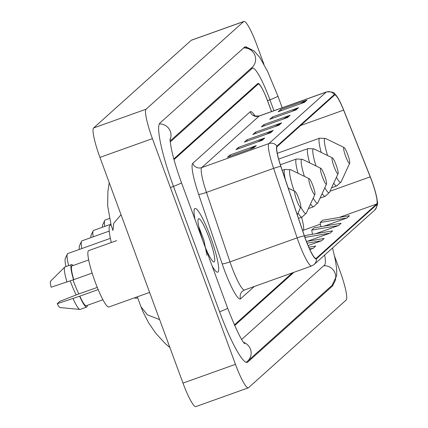 <?xml version="1.0" encoding="UTF-8"?>
<svg xmlns="http://www.w3.org/2000/svg" width="428" height="428" viewBox="0 0 428 428"><rect width="100%" height="100%" fill="white"/><g stroke="black" fill="none" stroke-linecap="round" stroke-linejoin="round"><path stroke-width="0.64" d="M234.384 324.916L292.313 272.898M271.55 111.564L267.907 101.655A21.133 3.162 70.3 0 0 258.255 84.032A21.133 3.162 70.3 0 0 258.084 84.134L174.009 159.628M241.676 339.441L324.617 264.964A38.044 5.687 70.3 0 0 324.675 255.04M273.936 110.713L269.934 99.836A38.044 5.687 70.3 0 0 252.563 68.116A38.044 5.687 70.3 0 0 252.258 68.298L170.253 141.93M263.98 64.398L256.805 44.897A28.178 4.216 70.3 0 0 243.939 21.4A28.178 4.216 70.3 0 0 243.714 21.534L146.082 109.199A28.178 4.216 70.3 0 0 152.411 138.635L235.454 364.34A28.178 4.216 70.3 0 0 248.326 387.838A28.178 4.216 70.3 0 0 248.55 387.698L346.177 300.033A28.178 4.216 70.3 0 0 339.848 270.603L334.568 256.254M243.939 21.4L191.466 40.162A28.178 4.216 70.3 0 0 191.241 40.302L93.609 127.967A28.178 4.216 70.3 0 0 99.938 157.397L182.981 383.103A28.178 4.216 70.3 0 0 195.853 406.6L248.326 387.838M247.571 47.786A60.583 9.058 70.3 0 0 244.971 46.887A60.583 9.058 70.3 0 0 244.49 47.182L159.874 123.157A60.583 9.058 70.3 0 0 173.484 186.437L219.623 311.83A60.583 9.058 70.3 0 0 247.288 362.35A60.583 9.058 70.3 0 0 247.775 362.056L332.385 286.081A60.583 9.058 70.3 0 0 333.342 284.026M121.022 214.701L113.752 223.207L112.928 230.505L111.12 225.069L107.658 205.868L107.888 191.503L109.231 182.644M137.324 296.813L141.01 306.828L147.473 314.896L159.612 319.582M210.416 236.684A33.817 5.056 70.3 0 0 194.975 208.489A33.817 5.056 70.3 0 0 195.077 219.687A33.817 5.056 70.3 0 1 194.975 208.489A33.817 5.056 70.3 0 1 210.416 236.684A33.817 5.056 70.3 0 1 217.745 272.171A33.817 5.056 70.3 0 0 210.416 236.684M371.611 180.488A22.545 3.371 -109.7 0 1 376.677 204.033L316.222 258.319A22.545 3.371 -109.7 0 1 316.041 258.426A22.545 3.371 -109.7 0 1 304.436 235.924L280.918 166.439A22.545 3.371 -109.7 0 1 277.162 146.595L334.541 95.075A22.545 3.371 -109.7 0 1 334.717 94.963A22.545 3.371 -109.7 0 1 343.625 110.13L370.22 176.86A22.545 3.371 -109.7 0 1 371.611 180.488M371.681 180.429A23.107 3.456 70.3 0 0 370.252 176.705L343.657 109.98A23.107 3.456 70.3 0 0 337.344 96.985A23.107 3.456 70.3 0 0 334.343 94.545L276.964 146.066A23.107 3.456 70.3 0 0 280.816 166.406L304.34 235.892A23.107 3.456 70.3 0 0 316.415 258.849L376.87 204.563A23.107 3.456 70.3 0 0 377.245 200.919A23.107 3.456 70.3 0 0 371.681 180.429M212.095 265.949A33.817 5.056 70.3 0 0 217.745 272.171A33.817 5.056 70.3 0 1 212.095 265.949M234.662 325.542L293.934 272.32M271.502 111.585L267.618 101.035A21.133 3.162 70.3 0 0 257.966 83.412A21.133 3.162 70.3 0 0 257.8 83.514L173.816 158.922M262.187 140.293L235.951 149.672L238.487 147.398L264.723 138.014L262.187 140.293M253.734 147.885L227.498 157.263L230.034 154.989L256.27 145.606L253.734 147.885M287.546 117.523L261.31 126.902L263.846 124.628L290.082 115.244L287.546 117.523M295.999 109.932L269.763 119.316L272.299 117.037L298.535 107.653L295.999 109.932M304.452 102.34L278.216 111.724L280.752 109.445L306.988 100.066L304.452 102.34M270.64 132.701L244.404 142.085L246.94 139.806L273.176 130.428L270.64 132.701M279.093 125.11L252.857 134.494L255.393 132.215L281.629 122.836L279.093 125.11M307.202 241.328L330.084 233.148L332.62 230.869L305.785 235.405L304.618 236.454M315.655 233.736L338.537 225.556L341.073 223.277L314.238 227.819L311.702 230.093L312.461 234.276M324.108 226.15L346.99 217.964L349.526 215.691L322.691 220.227L320.155 222.506L320.914 226.69M309.835 249.524L313.178 248.326L315.714 246.047L308.791 247.218M308.085 245.581L321.631 240.734L324.167 238.46L306.432 241.456M255.393 132.215L255.837 133.429M274.787 126.651L280.747 123.243A5.634 5.564 48.1 0 1 281.629 122.836M246.94 139.806L247.384 141.015M266.339 134.242L272.294 130.829A5.634 5.564 48.1 0 1 273.176 130.428M280.752 109.445L281.196 110.659M300.146 103.881L306.106 100.473A5.634 5.564 48.1 0 1 306.988 100.066M272.299 117.037L272.743 118.246M291.693 111.473L297.653 108.059A5.634 5.564 48.1 0 1 298.535 107.653M263.846 124.628L264.29 125.837M283.24 119.059L289.2 115.651A5.634 5.564 48.1 0 1 290.082 115.244M230.034 154.989L230.478 156.199M249.433 149.42L255.388 146.012A5.634 5.564 48.1 0 1 256.27 145.606M238.487 147.398L238.931 148.607M257.886 141.829L263.841 138.421A5.634 5.564 48.1 0 1 264.723 138.014M321.631 240.734L307.111 243.19M330.084 233.148L304.945 237.396M338.537 225.556L311.702 230.093M346.99 217.964L320.155 222.506M313.178 248.326L309.562 248.936M345.68 156.343A8.453 1.263 70.3 0 0 349.687 163.234A8.453 1.263 70.3 0 0 347.707 154.519A8.453 1.263 70.3 0 0 344.059 147.5A8.453 1.263 70.3 0 0 345.68 156.343M334.081 166.754A8.453 1.263 70.3 0 0 338.088 173.65A8.453 1.263 70.3 0 0 336.108 164.935A8.453 1.263 70.3 0 0 332.465 157.911A8.453 1.263 70.3 0 0 334.081 166.754M109.434 218.483L105.165 220.008A26.418 3.948 70.3 0 0 104.705 220.495A26.418 3.948 70.3 0 0 104.807 226.401M104.705 220.495L102.672 224.919A22.898 3.424 70.3 0 0 102.442 227.247M322.482 177.171A8.453 1.263 70.3 0 0 326.494 184.061A8.453 1.263 70.3 0 0 324.515 175.346A8.453 1.263 70.3 0 0 320.866 168.327A8.453 1.263 70.3 0 0 322.482 177.171M110.879 224.229L93.566 230.419A26.418 3.948 70.3 0 0 93.106 230.906A26.418 3.948 70.3 0 0 93.213 236.818M93.106 230.906L91.073 235.33A22.898 3.424 70.3 0 0 90.843 237.663M310.889 187.582A8.453 1.263 70.3 0 0 314.896 194.478A8.453 1.263 70.3 0 0 312.916 185.763A8.453 1.263 70.3 0 0 309.267 178.738A8.453 1.263 70.3 0 0 310.889 187.582M109.231 231.088L81.967 240.836A26.418 3.948 70.3 0 0 81.507 241.322A26.418 3.948 70.3 0 0 81.844 248.534M81.507 241.322L79.48 245.747A22.898 3.424 70.3 0 0 79.362 249.422M70.283 280.998A22.898 3.424 70.3 0 0 70.668 282.073A22.898 3.424 70.3 0 0 76.2 294.924M73.065 280.003A26.418 3.948 70.3 0 0 73.525 281.276A26.418 3.948 70.3 0 0 78.816 293.924M296.722 200.304A8.453 1.263 70.3 0 0 300.729 207.2A8.453 1.263 70.3 0 0 298.749 198.485A8.453 1.263 70.3 0 0 295.101 191.46A8.453 1.263 70.3 0 0 296.722 200.304M134.718 297.744A38.745 5.794 70.3 0 0 136.313 298.263L137.677 297.776M111.093 224.984L110.221 225.294A38.745 5.794 70.3 0 0 111.328 242.516M110.381 238.332L67.801 253.558A26.418 3.948 70.3 0 0 67.34 254.045A26.418 3.948 70.3 0 0 68.641 265.633M67.34 254.045L65.307 258.469A22.898 3.424 70.3 0 0 65.982 266.585M116.646 240.611L88.714 250.599A29.939 4.478 70.3 0 0 95.198 282.02A29.939 4.478 70.3 0 0 108.873 306.988L149.618 292.415M209.115 237.856A22.973 3.435 70.3 0 0 198.223 219.125A22.973 3.435 70.3 0 0 203.605 242.804A22.973 3.435 70.3 0 0 213.513 261.888A22.973 3.435 70.3 0 0 209.115 237.856M206.943 255.259L203.872 240.055L198.747 226.551M88.692 259.962L72 265.927A21.133 3.162 70.3 0 0 73.777 279.65L92.148 273.08M73.102 265.537A22.545 3.371 70.3 0 0 71.524 264.6L64.965 266.949A22.545 3.371 70.3 0 0 64.762 267.077L50.632 281.089A14.092 2.108 70.3 0 0 51.146 287.209L73.777 279.65M64.762 267.077A22.545 3.371 70.3 0 0 67.03 282.159M71.524 264.6A22.545 3.371 70.3 0 0 73.589 279.816M98.172 289.596L79.843 296.149A21.133 3.162 70.3 0 0 86.231 305.731L102.923 299.76M79.843 296.149L57.218 303.709L59.856 301.339L78.083 294.191L97.279 287.423M57.218 303.709A14.092 2.108 70.3 0 0 60.097 307.555L79.908 309.428A22.545 3.371 70.3 0 0 80.148 309.401L86.707 307.058A22.545 3.371 70.3 0 0 87.333 305.335M73.102 298.658A22.545 3.371 70.3 0 0 79.908 309.428M79.662 296.315A22.545 3.371 70.3 0 0 86.707 307.058M200.513 233.469L202.728 240.365M332.535 247.983L335.343 259.951L336.638 268.624L336.692 275.579L332.096 285.315L247.486 361.291A11.272 11.123 -131.9 0 0 243.537 342.341M219.607 311.787A11.272 0.679 -20.2 0 0 227.53 308.272A11.272 0.679 -20.2 0 0 227.616 308.128L181.483 182.74C176.759 169.772 173.388 158.451 171.371 148.778C169.306 137.056 170.349 139.309 170.114 138.891M170.403 187.539A11.272 0.679 -20.2 0 0 181.397 182.879A11.272 0.679 -20.2 0 0 181.483 182.74M159.328 123.922A11.272 11.123 48.1 0 1 170.098 139.699M243.618 47.957A11.272 11.123 48.1 0 1 251.969 67.533L170.167 140.983M243.987 47.631L248.133 47.904L254.248 51.05L259.876 57.593L267.57 71.396L277.927 96.139A11.272 0.679 159.8 0 1 267.543 100.682M332.096 285.315A11.272 11.123 -131.9 0 0 323.745 265.745M182.981 383.103L235.454 364.34M99.938 157.397L152.411 138.635M93.609 127.967L146.082 109.199M191.241 40.302L243.714 21.534M246.731 362.43L247.775 362.056M250.359 68.978L252.258 68.298M376.677 204.033L339.206 217.435M320.454 224.138L303.217 230.301A22.545 3.371 70.3 0 0 301.58 217.296M254.291 286.493L240.573 298.814A7.046 6.955 48.1 0 1 242.425 291.227L244.479 290.002A28.178 4.216 70.3 0 1 231.612 266.505A28.178 4.216 70.3 0 1 229.975 261.877A7.046 0.786 -18.7 0 1 222.159 263.819L198.64 194.333A35.224 5.27 -109.7 0 1 192.771 163.33L250.15 111.804A35.224 5.27 -109.7 0 1 254.895 115.785M240.573 298.814A35.224 5.27 -109.7 0 1 224.208 269.608A35.224 5.27 -109.7 0 1 222.159 263.819M276.964 146.066A7.046 6.955 -131.9 0 0 268.923 143.567L326.302 92.047A7.046 6.955 48.1 0 1 334.343 94.545M280.816 166.406A7.046 0.786 161.3 0 0 273.62 168.37A28.178 4.216 -109.7 0 1 268.923 143.567L201.759 167.583A28.178 4.216 70.3 0 0 206.457 192.386L229.975 261.877L297.139 237.861L273.62 168.37L206.457 192.386A7.046 0.786 -18.7 0 1 198.64 194.333M250.15 111.804A7.046 6.955 48.1 0 0 259.138 116.063L326.302 92.047A28.178 4.216 -109.7 0 1 326.527 91.908L259.363 115.924A28.178 4.216 70.3 0 0 259.138 116.063L201.759 167.583A7.046 6.955 48.1 0 1 192.771 163.33M304.34 235.892A7.046 0.786 161.3 0 0 297.139 237.861A28.178 4.216 -109.7 0 0 311.643 265.986L314.147 264.493L374.602 210.207A7.046 6.955 -131.9 0 0 376.87 204.563M316.415 258.849A7.046 6.955 48.1 0 1 314.147 264.493M316.222 258.319L315.832 258.459M302.692 230.772L303.217 230.301A12.68 12.514 48.1 0 0 302.612 230.537M370.22 176.86L330.015 191.236M343.625 110.13L300.659 125.495M278.377 125.367L280.747 123.243M286.83 117.775L289.2 115.651M295.283 110.189L297.653 108.059M303.736 102.597L306.106 100.473M269.924 132.958L272.294 130.829M261.471 140.55L263.841 138.421M253.018 148.136L255.388 146.012M336.413 177.294A23.299 3.483 70.3 0 0 341.121 181.884L349.687 163.234M333.717 183.168A25.359 3.793 70.3 0 0 336.777 185.913L341.121 181.884M277.28 153.315L319.695 138.153A25.359 3.793 70.3 0 0 321.203 152.427M319.695 138.153L325.617 138.511A23.299 3.483 70.3 0 0 327.58 155.535M324.82 187.71A23.299 3.483 70.3 0 0 329.528 192.295L338.088 173.65M322.124 193.579A25.359 3.793 70.3 0 0 325.178 196.329L329.528 192.295M278.66 159.093L308.101 148.564A25.359 3.793 70.3 0 0 309.605 162.838M308.101 148.564L314.018 148.923A23.299 3.483 70.3 0 0 315.987 165.946M313.221 198.121A23.299 3.483 70.3 0 0 317.929 202.712L326.494 184.061M310.525 203.99A25.359 3.793 70.3 0 0 313.58 206.74L317.929 202.712M280.356 164.753L296.502 158.981A25.359 3.793 70.3 0 0 298.011 173.254M296.502 158.981L302.419 159.339A23.299 3.483 70.3 0 0 304.388 176.363M300.793 206.97A23.299 3.483 70.3 0 0 306.33 213.123L314.896 194.478M298.054 213.016A25.359 3.793 70.3 0 0 301.981 217.151L306.33 213.123M282.239 170.344L284.904 169.392A25.359 3.793 70.3 0 0 285.385 179.642M284.904 169.392L290.821 169.75A23.299 3.483 70.3 0 0 294.175 191.011M277.927 96.139L282.207 107.754M246.17 362.323L247.486 361.291M244.672 343.77C241.339 340.421 235.657 328.538 227.616 308.128M250.498 68.849L252.563 68.116M141.005 306.822L143.022 311.862L148.602 322.824L155.904 333.417L165.026 343.331L169.927 347.622M337.344 96.985C333.792 94.337 337.12 91.576 326.527 91.908M377.245 200.919C378.106 203.685 377.223 206.783 374.602 210.207M311.643 265.986L244.479 290.002M259.363 115.924C255.751 116.181 253.975 115.961 254.029 115.255M331.609 187.758L336.777 185.913M344.059 147.5L325.617 138.511M320.01 198.175L325.178 196.329M332.465 157.911L314.018 148.923M308.417 208.586L313.58 206.74M320.866 168.327L302.419 159.339M298.503 218.398L301.981 217.151M309.267 178.738L290.821 169.75M300.729 207.2L297.267 214.738M295.101 191.46L288.258 188.127"/></g></svg>
